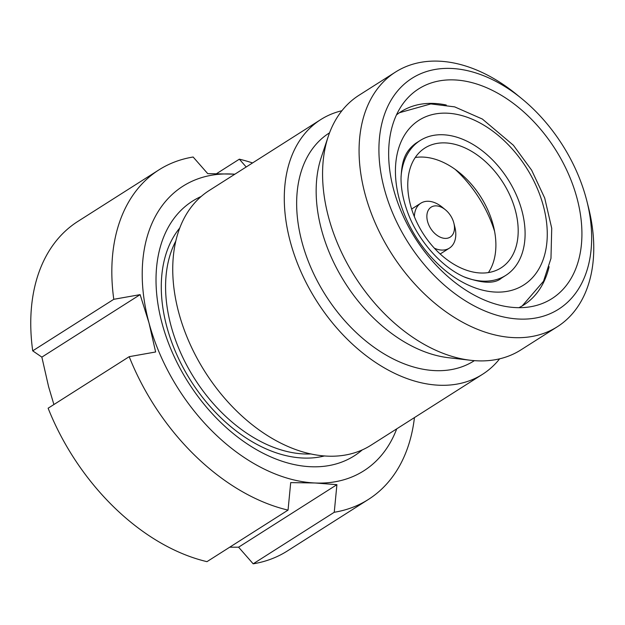 <?xml version="1.0" encoding="UTF-8"?>
<svg xmlns="http://www.w3.org/2000/svg" width="625" height="625" viewBox="0 0 625 625"><rect width="100%" height="100%" fill="white"/><g stroke="black" fill="none" stroke-linecap="round" stroke-linejoin="round"><path stroke-width="0.94" d="M402.234 208.656A97.625 65.156 -122.4 0 1 439.883 113.336A97.625 65.156 -122.4 0 1 540.461 196.602A97.625 65.156 -122.4 0 1 502.812 291.922A97.625 65.156 -122.4 0 1 402.234 208.656M445.062 238.391A17.75 11.844 57.6 0 0 453.852 223.078A17.75 11.844 57.6 0 0 445.406 209.789A17.75 11.844 57.6 0 0 436.281 205.867A17.75 11.844 57.6 0 0 427.578 221.539A17.75 11.844 57.6 0 0 445.062 238.391M414.383 216.734A26.625 17.773 -122.4 0 1 420.812 203.211A26.625 17.773 -122.4 0 1 428.516 201.281A26.625 17.773 -122.4 0 1 442.203 207.164L445.406 209.789M453.852 223.078L454.867 227.094A26.625 17.773 -122.4 0 1 449.375 248.148A26.625 17.773 -122.4 0 1 441.672 250.07A26.625 17.773 -122.4 0 1 434.406 248.219M488.406 272.578A71 47.391 57.6 0 0 493.406 225.914A71 47.391 57.6 0 0 459.617 172.773A71 47.391 57.6 0 0 423.117 157.086A71 47.391 57.6 0 0 415.242 157.5M480.531 272.992A71 47.391 -122.4 0 1 415.672 219.758A71 47.391 -122.4 0 1 424.891 148.031A71 47.391 -122.4 0 1 445.43 142.906A71 47.391 -122.4 0 1 510.289 196.141A71 47.391 -122.4 0 1 501.07 267.859A71 47.391 -122.4 0 1 480.531 272.992M401.047 176.773A79.875 53.312 -122.4 0 1 420.125 140.539A79.875 53.312 -122.4 0 1 443.234 134.773A79.875 53.312 -122.4 0 1 516.203 194.664A79.875 53.312 -122.4 0 1 505.836 275.352A79.875 53.312 -122.4 0 1 482.727 281.125A79.875 53.312 -122.4 0 1 464.922 277.258M396.43 114.953A114.484 76.414 -122.4 0 1 400.969 111.703A114.484 76.414 -122.4 0 1 434.094 103.438A114.484 76.414 -122.4 0 1 446.273 105.023M576.93 197.914A124.25 82.93 57.6 0 0 497.039 92.82A124.25 82.93 57.6 0 0 403.773 102.664A124.25 82.93 57.6 0 0 393.648 189.617A124.25 82.93 57.6 0 0 533.195 306.234A124.25 82.93 57.6 0 0 576.93 197.914M384.414 189.195A136.766 91.281 57.6 0 0 517.992 319A136.766 91.281 57.6 0 0 586.875 201.055A136.766 91.281 57.6 0 0 586.156 198.328A136.766 91.281 57.6 0 0 521.789 98.688A136.766 91.281 57.6 0 0 411.078 78.891A136.766 91.281 57.6 0 0 384.414 189.195M586.875 201.055L588.484 207.445A150.875 100.703 -122.4 0 1 557.367 326.727A150.875 100.703 -122.4 0 1 513.719 337.617A150.875 100.703 -122.4 0 1 365.141 194.367A150.875 100.703 -122.4 0 1 395.477 72.078A150.875 100.703 -122.4 0 1 439.125 61.18A150.875 100.703 -122.4 0 1 516.688 94.516L521.789 98.688M395.477 72.078L358.977 95.281A150.875 100.703 57.6 0 0 328.266 136.414A150.875 100.703 57.6 0 0 328.648 217.57A150.875 100.703 57.6 0 0 470.594 360.281A150.875 100.703 57.6 0 0 477.219 360.82A150.875 100.703 57.6 0 0 520.875 349.922L557.367 326.727M470.594 360.281L448.586 357.727A134.992 90.094 -122.4 0 1 321.586 230.031A134.992 90.094 -122.4 0 1 321.25 157.43L328.266 136.414M329.547 132.82L329.203 133.031A134.992 90.094 57.6 0 0 311.688 269.406A134.992 90.094 57.6 0 0 435 370.617A134.992 90.094 57.6 0 0 474.055 360.867L474.391 360.648M499.641 358.828A150.875 100.703 -122.4 0 1 482.578 374.273A150.875 100.703 -122.4 0 1 290.352 241.914A150.875 100.703 -122.4 0 1 320.688 119.625A150.875 100.703 -122.4 0 1 341.914 110.727M320.688 119.625L209.141 190.547A150.875 100.703 57.6 0 0 178.805 312.828A150.875 100.703 57.6 0 0 371.031 445.188L482.578 374.273M175.773 241.125A134.992 90.094 57.6 0 0 191.953 374.445A134.992 90.094 57.6 0 0 303.93 453.945A134.992 90.094 57.6 0 0 311.078 453.945M324.602 455.914A138.195 92.234 -122.4 0 1 302.914 458.031A138.195 92.234 -122.4 0 1 183.148 367.633A138.195 92.234 -122.4 0 1 179.727 228.031M201.164 196.484A150.875 100.703 57.6 0 0 169.961 346.867A150.875 100.703 57.6 0 0 310.648 466.727A150.875 100.703 57.6 0 0 362.273 449.891M253.18 563.82A195.25 130.32 57.6 0 0 287.383 550.953L368.453 499.414A195.25 130.32 -122.4 0 1 334.25 512.273L253.18 563.82L238.586 547.188L229.711 547.203M48.125 408.211A195.25 130.32 57.6 0 0 206.977 561.656L288.047 510.109A195.25 130.32 -122.4 0 1 129.195 356.672L48.125 408.211M53.898 404.539L48.594 386.703L41.859 357.117L32.711 350.844L113.781 299.305A195.25 130.32 -122.4 0 1 158.938 169.875A195.25 130.32 -122.4 0 1 193.133 157.016L207.734 173.641L234.875 174.18M158.938 169.875L77.867 221.414A195.25 130.32 57.6 0 0 32.711 350.844M414.445 417.586A195.25 130.32 -122.4 0 1 368.453 499.414M334.25 512.273L336.914 484.672L238.586 547.188M336.914 484.672L315.039 482.984L290.703 482.609L288.047 510.109M129.195 356.672L155.633 351.984L148.984 322.875L140.125 294.641L113.781 299.305M41.859 357.117L140.125 294.641M216.609 173.633L239.344 159.18A195.25 130.32 -122.4 0 1 252.555 162.945M246.195 166.984L239.344 159.18M396.719 428.859A168.625 112.547 -122.4 0 1 315.039 482.984A168.625 112.547 -122.4 0 1 148.984 322.875A168.625 112.547 -122.4 0 1 231.672 174.023A168.625 112.547 -122.4 0 1 234.82 174.219M549.094 266.75A114.484 76.414 -122.4 0 1 523.82 304.938A114.484 76.414 -122.4 0 1 518.953 307.664M455.125 169.328A97.625 65.156 -122.4 0 1 494.617 231.453M505.836 275.352L501.484 278.117C494.773 283.961 482.328 283.555 464.141 276.898C441 266.805 416.672 239.086 406.883 210.125C402.945 198.781 400.992 188.117 401.031 178.133C401.797 161.781 404.375 151.828 415.773 143.305L420.125 140.539M399.422 112.727L430.789 103.922L454.648 106.867L482.367 119.047L513.398 145.258L531.656 170.211L544.703 198.039L551.727 228.281L550.969 258.422L543.516 281.234L522.234 305.898M449.375 248.148L440.195 253.984M420.812 203.211L411.625 209.047"/></g></svg>
